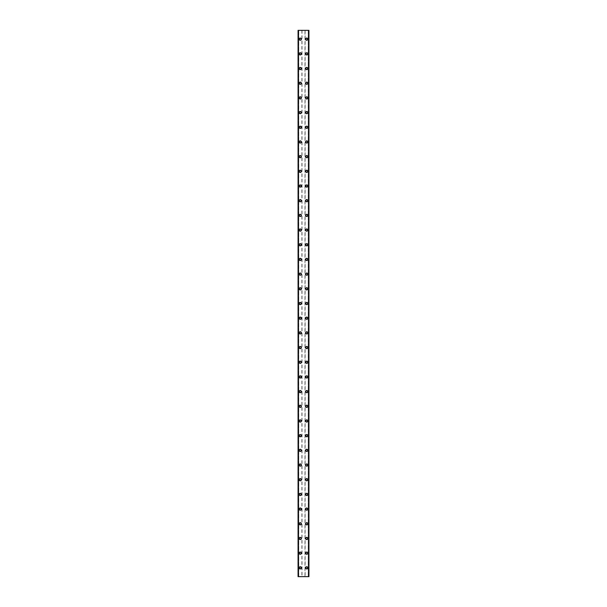 <?xml version="1.0" encoding="UTF-8"?>
<svg xmlns="http://www.w3.org/2000/svg" width="607" height="607" viewBox="0 0 607 607"><rect width="100%" height="100%" fill="white"/><g stroke="black" fill="none" stroke-linecap="round" stroke-linejoin="round"><path stroke-width="0.46" stroke-dasharray="3.04 2.28" d="M300.928 567.841A0.66 0.66 0 0 0 300.268 567.181A0.66 0.66 0 0 0 299.608 567.841A0.66 0.66 0 0 0 300.268 568.501A0.66 0.66 0 0 0 300.928 567.841A0.66 0.66 0 0 0 300.268 567.181A0.66 0.66 0 0 0 299.608 567.841A0.66 0.66 0 0 0 300.268 568.501A0.66 0.66 0 0 0 300.928 567.841M299.168 567.841A1.1 1.1 0 0 1 300.268 566.741A1.1 1.1 0 0 1 301.368 567.841A1.1 1.1 0 0 0 300.268 566.741A1.1 1.1 0 0 0 299.168 567.841A1.1 1.1 0 0 0 300.268 568.941A1.1 1.1 0 0 0 301.368 567.841A1.1 1.1 0 0 0 300.268 566.741A1.1 1.1 0 0 0 299.168 567.841A1.1 1.1 0 0 0 300.268 568.941A1.1 1.1 0 0 0 301.368 567.841A1.1 1.1 0 0 1 300.268 568.941A1.1 1.1 0 0 1 299.168 567.841M300.928 553.152A0.66 0.66 0 0 0 300.268 552.491A0.66 0.66 0 0 0 299.608 553.152A0.66 0.66 0 0 0 300.268 553.812A0.66 0.66 0 0 0 300.928 553.152A0.66 0.66 0 0 0 300.268 552.491A0.66 0.66 0 0 0 299.608 553.152A0.66 0.66 0 0 0 300.268 553.812A0.66 0.66 0 0 0 300.928 553.152M299.168 553.152A1.1 1.1 0 0 1 300.268 552.051A1.1 1.1 0 0 1 301.368 553.152A1.1 1.1 0 0 0 300.268 552.051A1.1 1.1 0 0 0 299.168 553.152A1.1 1.1 0 0 0 300.268 554.252A1.1 1.1 0 0 0 301.368 553.152A1.1 1.1 0 0 0 300.268 552.051A1.1 1.1 0 0 0 299.168 553.152A1.1 1.1 0 0 0 300.268 554.252A1.1 1.1 0 0 0 301.368 553.152A1.1 1.1 0 0 1 300.268 554.252A1.1 1.1 0 0 1 299.168 553.152M300.928 538.47A0.66 0.66 0 0 0 300.268 537.81A0.66 0.66 0 0 0 299.608 538.47A0.66 0.66 0 0 0 300.268 539.13A0.66 0.66 0 0 0 300.928 538.47A0.66 0.66 0 0 0 300.268 537.81A0.66 0.66 0 0 0 299.608 538.47A0.66 0.66 0 0 0 300.268 539.13A0.66 0.66 0 0 0 300.928 538.47M299.168 538.47A1.1 1.1 0 0 1 300.268 537.37A1.1 1.1 0 0 1 301.368 538.47A1.1 1.1 0 0 0 300.268 537.37A1.1 1.1 0 0 0 299.168 538.47A1.1 1.1 0 0 0 300.268 539.57A1.1 1.1 0 0 0 301.368 538.47A1.1 1.1 0 0 0 300.268 537.37A1.1 1.1 0 0 0 299.168 538.47A1.1 1.1 0 0 0 300.268 539.57A1.1 1.1 0 0 0 301.368 538.47A1.1 1.1 0 0 1 300.268 539.57A1.1 1.1 0 0 1 299.168 538.47M300.928 523.78A0.66 0.66 0 0 0 300.268 523.12A0.66 0.66 0 0 0 299.608 523.78A0.66 0.66 0 0 0 300.268 524.44A0.66 0.66 0 0 0 300.928 523.78A0.66 0.66 0 0 0 300.268 523.12A0.66 0.66 0 0 0 299.608 523.78A0.66 0.66 0 0 0 300.268 524.44A0.66 0.66 0 0 0 300.928 523.78M299.168 523.78A1.1 1.1 0 0 1 300.268 522.68A1.1 1.1 0 0 1 301.368 523.78A1.1 1.1 0 0 0 300.268 522.68A1.1 1.1 0 0 0 299.168 523.78A1.1 1.1 0 0 0 300.268 524.88A1.1 1.1 0 0 0 301.368 523.78A1.1 1.1 0 0 0 300.268 522.68A1.1 1.1 0 0 0 299.168 523.78A1.1 1.1 0 0 0 300.268 524.88A1.1 1.1 0 0 0 301.368 523.78A1.1 1.1 0 0 1 300.268 524.88A1.1 1.1 0 0 1 299.168 523.78M300.928 509.098A0.66 0.66 0 0 0 300.268 508.438A0.66 0.66 0 0 0 299.608 509.098A0.66 0.66 0 0 0 300.268 509.759A0.66 0.66 0 0 0 300.928 509.098A0.66 0.66 0 0 0 300.268 508.438A0.66 0.66 0 0 0 299.608 509.098A0.66 0.66 0 0 0 300.268 509.759A0.66 0.66 0 0 0 300.928 509.098M299.168 509.098A1.1 1.1 0 0 1 300.268 507.998A1.1 1.1 0 0 1 301.368 509.098A1.1 1.1 0 0 0 300.268 507.998A1.1 1.1 0 0 0 299.168 509.098A1.1 1.1 0 0 0 300.268 510.199A1.1 1.1 0 0 0 301.368 509.098A1.1 1.1 0 0 0 300.268 507.998A1.1 1.1 0 0 0 299.168 509.098A1.1 1.1 0 0 0 300.268 510.199A1.1 1.1 0 0 0 301.368 509.098A1.1 1.1 0 0 1 300.268 510.199A1.1 1.1 0 0 1 299.168 509.098M300.928 494.409A0.66 0.66 0 0 0 300.268 493.749A0.66 0.66 0 0 0 299.608 494.409A0.66 0.66 0 0 0 300.268 495.069A0.66 0.66 0 0 0 300.928 494.409A0.66 0.66 0 0 0 300.268 493.749A0.66 0.66 0 0 0 299.608 494.409A0.66 0.66 0 0 0 300.268 495.069A0.66 0.66 0 0 0 300.928 494.409M299.168 494.409A1.1 1.1 0 0 1 300.268 493.309A1.1 1.1 0 0 1 301.368 494.409A1.1 1.1 0 0 0 300.268 493.309A1.1 1.1 0 0 0 299.168 494.409A1.1 1.1 0 0 0 300.268 495.509A1.1 1.1 0 0 0 301.368 494.409A1.1 1.1 0 0 0 300.268 493.309A1.1 1.1 0 0 0 299.168 494.409A1.1 1.1 0 0 0 300.268 495.509A1.1 1.1 0 0 0 301.368 494.409A1.1 1.1 0 0 1 300.268 495.509A1.1 1.1 0 0 1 299.168 494.409M300.928 479.727A0.66 0.66 0 0 0 300.268 479.067A0.66 0.66 0 0 0 299.608 479.727A0.66 0.66 0 0 0 300.268 480.387A0.66 0.66 0 0 0 300.928 479.727A0.66 0.66 0 0 0 300.268 479.067A0.66 0.66 0 0 0 299.608 479.727A0.66 0.66 0 0 0 300.268 480.387A0.66 0.66 0 0 0 300.928 479.727M299.168 479.727A1.1 1.1 0 0 1 300.268 478.627A1.1 1.1 0 0 1 301.368 479.727A1.1 1.1 0 0 0 300.268 478.627A1.1 1.1 0 0 0 299.168 479.727A1.1 1.1 0 0 0 300.268 480.827A1.1 1.1 0 0 0 301.368 479.727A1.1 1.1 0 0 0 300.268 478.627A1.1 1.1 0 0 0 299.168 479.727A1.1 1.1 0 0 0 300.268 480.827A1.1 1.1 0 0 0 301.368 479.727A1.1 1.1 0 0 1 300.268 480.827A1.1 1.1 0 0 1 299.168 479.727M300.928 465.038A0.66 0.66 0 0 0 300.268 464.378A0.66 0.66 0 0 0 299.608 465.038A0.66 0.66 0 0 0 300.268 465.698A0.66 0.66 0 0 0 300.928 465.038A0.66 0.66 0 0 0 300.268 464.378A0.66 0.66 0 0 0 299.608 465.038A0.66 0.66 0 0 0 300.268 465.698A0.66 0.66 0 0 0 300.928 465.038M299.168 465.038A1.1 1.1 0 0 1 300.268 463.938A1.1 1.1 0 0 1 301.368 465.038A1.1 1.1 0 0 0 300.268 463.938A1.1 1.1 0 0 0 299.168 465.038A1.1 1.1 0 0 0 300.268 466.138A1.1 1.1 0 0 0 301.368 465.038A1.1 1.1 0 0 0 300.268 463.938A1.1 1.1 0 0 0 299.168 465.038A1.1 1.1 0 0 0 300.268 466.138A1.1 1.1 0 0 0 301.368 465.038A1.1 1.1 0 0 1 300.268 466.138A1.1 1.1 0 0 1 299.168 465.038M300.928 450.356A0.66 0.66 0 0 0 300.268 449.696A0.66 0.66 0 0 0 299.608 450.356A0.66 0.66 0 0 0 300.268 451.016A0.66 0.66 0 0 0 300.928 450.356A0.66 0.66 0 0 0 300.268 449.696A0.66 0.66 0 0 0 299.608 450.356A0.66 0.66 0 0 0 300.268 451.016A0.66 0.66 0 0 0 300.928 450.356M299.168 450.356A1.1 1.1 0 0 1 300.268 449.256A1.1 1.1 0 0 1 301.368 450.356A1.1 1.1 0 0 0 300.268 449.256A1.1 1.1 0 0 0 299.168 450.356A1.1 1.1 0 0 0 300.268 451.456A1.1 1.1 0 0 0 301.368 450.356A1.1 1.1 0 0 0 300.268 449.256A1.1 1.1 0 0 0 299.168 450.356A1.1 1.1 0 0 0 300.268 451.456A1.1 1.1 0 0 0 301.368 450.356A1.1 1.1 0 0 1 300.268 451.456A1.1 1.1 0 0 1 299.168 450.356M300.928 435.667A0.66 0.66 0 0 0 300.268 435.007A0.66 0.66 0 0 0 299.608 435.667A0.66 0.66 0 0 0 300.268 436.327A0.66 0.66 0 0 0 300.928 435.667A0.66 0.66 0 0 0 300.268 435.007A0.66 0.66 0 0 0 299.608 435.667A0.66 0.66 0 0 0 300.268 436.327A0.66 0.66 0 0 0 300.928 435.667M299.168 435.667A1.1 1.1 0 0 1 300.268 434.566A1.1 1.1 0 0 1 301.368 435.667A1.1 1.1 0 0 0 300.268 434.566A1.1 1.1 0 0 0 299.168 435.667A1.1 1.1 0 0 0 300.268 436.774A1.1 1.1 0 0 0 301.368 435.667A1.1 1.1 0 0 0 300.268 434.566A1.1 1.1 0 0 0 299.168 435.667A1.1 1.1 0 0 0 300.268 436.774A1.1 1.1 0 0 0 301.368 435.667A1.1 1.1 0 0 1 300.268 436.774A1.1 1.1 0 0 1 299.168 435.667M300.928 420.985A0.66 0.66 0 0 0 300.268 420.325A0.66 0.66 0 0 0 299.608 420.985A0.66 0.66 0 0 0 300.268 421.645A0.66 0.66 0 0 0 300.928 420.985A0.66 0.66 0 0 0 300.268 420.325A0.66 0.66 0 0 0 299.608 420.985A0.66 0.66 0 0 0 300.268 421.645A0.66 0.66 0 0 0 300.928 420.985M299.168 420.985A1.1 1.1 0 0 1 300.268 419.885A1.1 1.1 0 0 1 301.368 420.985A1.1 1.1 0 0 0 300.268 419.885A1.1 1.1 0 0 0 299.168 420.985A1.1 1.1 0 0 0 300.268 422.085A1.1 1.1 0 0 0 301.368 420.985A1.1 1.1 0 0 0 300.268 419.885A1.1 1.1 0 0 0 299.168 420.985A1.1 1.1 0 0 0 300.268 422.085A1.1 1.1 0 0 0 301.368 420.985A1.1 1.1 0 0 1 300.268 422.085A1.1 1.1 0 0 1 299.168 420.985M300.928 406.295A0.66 0.66 0 0 0 300.268 405.635A0.66 0.66 0 0 0 299.608 406.295A0.66 0.66 0 0 0 300.268 406.956A0.66 0.66 0 0 0 300.928 406.295A0.66 0.66 0 0 0 300.268 405.635A0.66 0.66 0 0 0 299.608 406.295A0.66 0.66 0 0 0 300.268 406.956A0.66 0.66 0 0 0 300.928 406.295M299.168 406.295A1.1 1.1 0 0 1 300.268 405.195A1.1 1.1 0 0 1 301.368 406.295A1.1 1.1 0 0 0 300.268 405.195A1.1 1.1 0 0 0 299.168 406.295A1.1 1.1 0 0 0 300.268 407.403A1.1 1.1 0 0 0 301.368 406.295A1.1 1.1 0 0 0 300.268 405.195A1.1 1.1 0 0 0 299.168 406.295A1.1 1.1 0 0 0 300.268 407.403A1.1 1.1 0 0 0 301.368 406.295A1.1 1.1 0 0 1 300.268 407.403A1.1 1.1 0 0 1 299.168 406.295M300.928 391.614A0.66 0.66 0 0 0 300.268 390.954A0.66 0.66 0 0 0 299.608 391.614A0.66 0.66 0 0 0 300.268 392.274A0.66 0.66 0 0 0 300.928 391.614A0.66 0.66 0 0 0 300.268 390.954A0.66 0.66 0 0 0 299.608 391.614A0.66 0.66 0 0 0 300.268 392.274A0.66 0.66 0 0 0 300.928 391.614M299.168 391.614A1.1 1.1 0 0 1 300.268 390.513A1.1 1.1 0 0 1 301.368 391.614A1.1 1.1 0 0 0 300.268 390.513A1.1 1.1 0 0 0 299.168 391.614A1.1 1.1 0 0 0 300.268 392.714A1.1 1.1 0 0 0 301.368 391.614A1.1 1.1 0 0 0 300.268 390.513A1.1 1.1 0 0 0 299.168 391.614A1.1 1.1 0 0 0 300.268 392.714A1.1 1.1 0 0 0 301.368 391.614A1.1 1.1 0 0 1 300.268 392.714A1.1 1.1 0 0 1 299.168 391.614M300.928 376.924A0.66 0.66 0 0 0 300.268 376.264A0.66 0.66 0 0 0 299.608 376.924A0.66 0.66 0 0 0 300.268 377.592A0.66 0.66 0 0 0 300.928 376.924A0.66 0.66 0 0 0 300.268 376.264A0.66 0.66 0 0 0 299.608 376.924A0.66 0.66 0 0 0 300.268 377.592A0.66 0.66 0 0 0 300.928 376.924M299.168 376.924A1.1 1.1 0 0 1 300.268 375.824A1.1 1.1 0 0 1 301.368 376.924A1.1 1.1 0 0 0 300.268 375.824A1.1 1.1 0 0 0 299.168 376.924A1.1 1.1 0 0 0 300.268 378.032A1.1 1.1 0 0 0 301.368 376.924A1.1 1.1 0 0 0 300.268 375.824A1.1 1.1 0 0 0 299.168 376.924A1.1 1.1 0 0 0 300.268 378.032A1.1 1.1 0 0 0 301.368 376.924A1.1 1.1 0 0 1 300.268 378.032A1.1 1.1 0 0 1 299.168 376.924M300.928 362.242A0.66 0.66 0 0 0 300.268 361.582A0.66 0.66 0 0 0 299.608 362.242A0.66 0.66 0 0 0 300.268 362.903A0.66 0.66 0 0 0 300.928 362.242A0.66 0.66 0 0 0 300.268 361.582A0.66 0.66 0 0 0 299.608 362.242A0.66 0.66 0 0 0 300.268 362.903A0.66 0.66 0 0 0 300.928 362.242M299.168 362.242A1.1 1.1 0 0 1 300.268 361.142A1.1 1.1 0 0 1 301.368 362.242A1.1 1.1 0 0 0 300.268 361.142A1.1 1.1 0 0 0 299.168 362.242A1.1 1.1 0 0 0 300.268 363.343A1.1 1.1 0 0 0 301.368 362.242A1.1 1.1 0 0 0 300.268 361.142A1.1 1.1 0 0 0 299.168 362.242A1.1 1.1 0 0 0 300.268 363.343A1.1 1.1 0 0 0 301.368 362.242A1.1 1.1 0 0 1 300.268 363.343A1.1 1.1 0 0 1 299.168 362.242M300.928 347.553A0.66 0.66 0 0 0 300.268 346.893A0.66 0.66 0 0 0 299.608 347.553A0.66 0.66 0 0 0 300.268 348.221A0.66 0.66 0 0 0 300.928 347.553A0.66 0.66 0 0 0 300.268 346.893A0.66 0.66 0 0 0 299.608 347.553A0.66 0.66 0 0 0 300.268 348.221A0.66 0.66 0 0 0 300.928 347.553M299.168 347.553A1.1 1.1 0 0 1 300.268 346.453A1.1 1.1 0 0 1 301.368 347.553A1.1 1.1 0 0 0 300.268 346.453A1.1 1.1 0 0 0 299.168 347.553A1.1 1.1 0 0 0 300.268 348.661A1.1 1.1 0 0 0 301.368 347.553A1.1 1.1 0 0 0 300.268 346.453A1.1 1.1 0 0 0 299.168 347.553A1.1 1.1 0 0 0 300.268 348.661A1.1 1.1 0 0 0 301.368 347.553A1.1 1.1 0 0 1 300.268 348.661A1.1 1.1 0 0 1 299.168 347.553M300.928 332.871A0.66 0.66 0 0 0 300.268 332.211A0.66 0.66 0 0 0 299.608 332.871A0.66 0.66 0 0 0 300.268 333.531A0.66 0.66 0 0 0 300.928 332.871A0.66 0.66 0 0 0 300.268 332.211A0.66 0.66 0 0 0 299.608 332.871A0.66 0.66 0 0 0 300.268 333.531A0.66 0.66 0 0 0 300.928 332.871M299.168 332.871A1.1 1.1 0 0 1 300.268 331.771A1.1 1.1 0 0 1 301.368 332.871A1.1 1.1 0 0 0 300.268 331.771A1.1 1.1 0 0 0 299.168 332.871A1.1 1.1 0 0 0 300.268 333.971A1.1 1.1 0 0 0 301.368 332.871A1.1 1.1 0 0 0 300.268 331.771A1.1 1.1 0 0 0 299.168 332.871A1.1 1.1 0 0 0 300.268 333.971A1.1 1.1 0 0 0 301.368 332.871A1.1 1.1 0 0 1 300.268 333.971A1.1 1.1 0 0 1 299.168 332.871M300.928 318.182A0.66 0.66 0 0 0 300.268 317.522A0.66 0.66 0 0 0 299.608 318.182A0.66 0.66 0 0 0 300.268 318.85A0.66 0.66 0 0 0 300.928 318.182A0.66 0.66 0 0 0 300.268 317.522A0.66 0.66 0 0 0 299.608 318.182A0.66 0.66 0 0 0 300.268 318.85A0.66 0.66 0 0 0 300.928 318.182M299.168 318.182A1.1 1.1 0 0 1 300.268 317.082A1.1 1.1 0 0 1 301.368 318.182A1.1 1.1 0 0 0 300.268 317.082A1.1 1.1 0 0 0 299.168 318.182A1.1 1.1 0 0 0 300.268 319.29A1.1 1.1 0 0 0 301.368 318.182A1.1 1.1 0 0 0 300.268 317.082A1.1 1.1 0 0 0 299.168 318.182A1.1 1.1 0 0 0 300.268 319.29A1.1 1.1 0 0 0 301.368 318.182A1.1 1.1 0 0 1 300.268 319.29A1.1 1.1 0 0 1 299.168 318.182M300.928 303.5A0.66 0.66 0 0 0 300.268 302.84A0.66 0.66 0 0 0 299.608 303.5A0.66 0.66 0 0 0 300.268 304.16A0.66 0.66 0 0 0 300.928 303.5A0.66 0.66 0 0 0 300.268 302.84A0.66 0.66 0 0 0 299.608 303.5A0.66 0.66 0 0 0 300.268 304.16A0.66 0.66 0 0 0 300.928 303.5M299.168 303.5A1.1 1.1 0 0 1 300.268 302.4A1.1 1.1 0 0 1 301.368 303.5A1.1 1.1 0 0 0 300.268 302.4A1.1 1.1 0 0 0 299.168 303.5A1.1 1.1 0 0 0 300.268 304.6A1.1 1.1 0 0 0 301.368 303.5A1.1 1.1 0 0 0 300.268 302.4A1.1 1.1 0 0 0 299.168 303.5A1.1 1.1 0 0 0 300.268 304.6A1.1 1.1 0 0 0 301.368 303.5A1.1 1.1 0 0 1 300.268 304.6A1.1 1.1 0 0 1 299.168 303.5M300.928 288.818A0.66 0.66 0 0 0 300.268 288.15A0.66 0.66 0 0 0 299.608 288.818A0.66 0.66 0 0 0 300.268 289.478A0.66 0.66 0 0 0 300.928 288.818A0.66 0.66 0 0 0 300.268 288.15A0.66 0.66 0 0 0 299.608 288.818A0.66 0.66 0 0 0 300.268 289.478A0.66 0.66 0 0 0 300.928 288.818M299.168 288.818A1.1 1.1 0 0 1 300.268 287.71A1.1 1.1 0 0 1 301.368 288.818A1.1 1.1 0 0 0 300.268 287.71A1.1 1.1 0 0 0 299.168 288.818A1.1 1.1 0 0 0 300.268 289.918A1.1 1.1 0 0 0 301.368 288.818A1.1 1.1 0 0 0 300.268 287.71A1.1 1.1 0 0 0 299.168 288.818A1.1 1.1 0 0 0 300.268 289.918A1.1 1.1 0 0 0 301.368 288.818A1.1 1.1 0 0 1 300.268 289.918A1.1 1.1 0 0 1 299.168 288.818M300.928 274.129A0.66 0.66 0 0 0 300.268 273.469A0.66 0.66 0 0 0 299.608 274.129A0.66 0.66 0 0 0 300.268 274.789A0.66 0.66 0 0 0 300.928 274.129A0.66 0.66 0 0 0 300.268 273.469A0.66 0.66 0 0 0 299.608 274.129A0.66 0.66 0 0 0 300.268 274.789A0.66 0.66 0 0 0 300.928 274.129M299.168 274.129A1.1 1.1 0 0 1 300.268 273.029A1.1 1.1 0 0 1 301.368 274.129A1.1 1.1 0 0 0 300.268 273.029A1.1 1.1 0 0 0 299.168 274.129A1.1 1.1 0 0 0 300.268 275.229A1.1 1.1 0 0 0 301.368 274.129A1.1 1.1 0 0 0 300.268 273.029A1.1 1.1 0 0 0 299.168 274.129A1.1 1.1 0 0 0 300.268 275.229A1.1 1.1 0 0 0 301.368 274.129A1.1 1.1 0 0 1 300.268 275.229A1.1 1.1 0 0 1 299.168 274.129M300.928 259.447A0.66 0.66 0 0 0 300.268 258.779A0.66 0.66 0 0 0 299.608 259.447A0.66 0.66 0 0 0 300.268 260.107A0.66 0.66 0 0 0 300.928 259.447A0.66 0.66 0 0 0 300.268 258.779A0.66 0.66 0 0 0 299.608 259.447A0.66 0.66 0 0 0 300.268 260.107A0.66 0.66 0 0 0 300.928 259.447M299.168 259.447A1.1 1.1 0 0 1 300.268 258.339A1.1 1.1 0 0 1 301.368 259.447A1.1 1.1 0 0 0 300.268 258.339A1.1 1.1 0 0 0 299.168 259.447A1.1 1.1 0 0 0 300.268 260.547A1.1 1.1 0 0 0 301.368 259.447A1.1 1.1 0 0 0 300.268 258.339A1.1 1.1 0 0 0 299.168 259.447A1.1 1.1 0 0 0 300.268 260.547A1.1 1.1 0 0 0 301.368 259.447A1.1 1.1 0 0 1 300.268 260.547A1.1 1.1 0 0 1 299.168 259.447M300.928 244.758A0.66 0.66 0 0 0 300.268 244.097A0.66 0.66 0 0 0 299.608 244.758A0.66 0.66 0 0 0 300.268 245.418A0.66 0.66 0 0 0 300.928 244.758A0.66 0.66 0 0 0 300.268 244.097A0.66 0.66 0 0 0 299.608 244.758A0.66 0.66 0 0 0 300.268 245.418A0.66 0.66 0 0 0 300.928 244.758M299.168 244.758A1.1 1.1 0 0 1 300.268 243.657A1.1 1.1 0 0 1 301.368 244.758A1.1 1.1 0 0 0 300.268 243.657A1.1 1.1 0 0 0 299.168 244.758A1.1 1.1 0 0 0 300.268 245.858A1.1 1.1 0 0 0 301.368 244.758A1.1 1.1 0 0 0 300.268 243.657A1.1 1.1 0 0 0 299.168 244.758A1.1 1.1 0 0 0 300.268 245.858A1.1 1.1 0 0 0 301.368 244.758A1.1 1.1 0 0 1 300.268 245.858A1.1 1.1 0 0 1 299.168 244.758M300.928 230.076A0.66 0.66 0 0 0 300.268 229.408A0.66 0.66 0 0 0 299.608 230.076A0.66 0.66 0 0 0 300.268 230.736A0.66 0.66 0 0 0 300.928 230.076A0.66 0.66 0 0 0 300.268 229.408A0.66 0.66 0 0 0 299.608 230.076A0.66 0.66 0 0 0 300.268 230.736A0.66 0.66 0 0 0 300.928 230.076M299.168 230.076A1.1 1.1 0 0 1 300.268 228.968A1.1 1.1 0 0 1 301.368 230.076A1.1 1.1 0 0 0 300.268 228.968A1.1 1.1 0 0 0 299.168 230.076A1.1 1.1 0 0 0 300.268 231.176A1.1 1.1 0 0 0 301.368 230.076A1.1 1.1 0 0 0 300.268 228.968A1.1 1.1 0 0 0 299.168 230.076A1.1 1.1 0 0 0 300.268 231.176A1.1 1.1 0 0 0 301.368 230.076A1.1 1.1 0 0 1 300.268 231.176A1.1 1.1 0 0 1 299.168 230.076M300.928 215.386A0.66 0.66 0 0 0 300.268 214.726A0.66 0.66 0 0 0 299.608 215.386A0.66 0.66 0 0 0 300.268 216.046A0.66 0.66 0 0 0 300.928 215.386A0.66 0.66 0 0 0 300.268 214.726A0.66 0.66 0 0 0 299.608 215.386A0.66 0.66 0 0 0 300.268 216.046A0.66 0.66 0 0 0 300.928 215.386M299.168 215.386A1.1 1.1 0 0 1 300.268 214.286A1.1 1.1 0 0 1 301.368 215.386A1.1 1.1 0 0 0 300.268 214.286A1.1 1.1 0 0 0 299.168 215.386A1.1 1.1 0 0 0 300.268 216.487A1.1 1.1 0 0 0 301.368 215.386A1.1 1.1 0 0 0 300.268 214.286A1.1 1.1 0 0 0 299.168 215.386A1.1 1.1 0 0 0 300.268 216.487A1.1 1.1 0 0 0 301.368 215.386A1.1 1.1 0 0 1 300.268 216.487A1.1 1.1 0 0 1 299.168 215.386M300.928 200.705A0.66 0.66 0 0 0 300.268 200.044A0.66 0.66 0 0 0 299.608 200.705A0.66 0.66 0 0 0 300.268 201.365A0.66 0.66 0 0 0 300.928 200.705A0.66 0.66 0 0 0 300.268 200.044A0.66 0.66 0 0 0 299.608 200.705A0.66 0.66 0 0 0 300.268 201.365A0.66 0.66 0 0 0 300.928 200.705M299.168 200.705A1.1 1.1 0 0 1 300.268 199.597A1.1 1.1 0 0 1 301.368 200.705A1.1 1.1 0 0 0 300.268 199.597A1.1 1.1 0 0 0 299.168 200.705A1.1 1.1 0 0 0 300.268 201.805A1.1 1.1 0 0 0 301.368 200.705A1.1 1.1 0 0 0 300.268 199.597A1.1 1.1 0 0 0 299.168 200.705A1.1 1.1 0 0 0 300.268 201.805A1.1 1.1 0 0 0 301.368 200.705A1.1 1.1 0 0 1 300.268 201.805A1.1 1.1 0 0 1 299.168 200.705M300.928 186.015A0.66 0.66 0 0 0 300.268 185.355A0.66 0.66 0 0 0 299.608 186.015A0.66 0.66 0 0 0 300.268 186.675A0.66 0.66 0 0 0 300.928 186.015A0.66 0.66 0 0 0 300.268 185.355A0.66 0.66 0 0 0 299.608 186.015A0.66 0.66 0 0 0 300.268 186.675A0.66 0.66 0 0 0 300.928 186.015M299.168 186.015A1.1 1.1 0 0 1 300.268 184.915A1.1 1.1 0 0 1 301.368 186.015A1.1 1.1 0 0 0 300.268 184.915A1.1 1.1 0 0 0 299.168 186.015A1.1 1.1 0 0 0 300.268 187.115A1.1 1.1 0 0 0 301.368 186.015A1.1 1.1 0 0 0 300.268 184.915A1.1 1.1 0 0 0 299.168 186.015A1.1 1.1 0 0 0 300.268 187.115A1.1 1.1 0 0 0 301.368 186.015A1.1 1.1 0 0 1 300.268 187.115A1.1 1.1 0 0 1 299.168 186.015M300.928 171.333A0.66 0.66 0 0 0 300.268 170.673A0.66 0.66 0 0 0 299.608 171.333A0.66 0.66 0 0 0 300.268 171.993A0.66 0.66 0 0 0 300.928 171.333A0.66 0.66 0 0 0 300.268 170.673A0.66 0.66 0 0 0 299.608 171.333A0.66 0.66 0 0 0 300.268 171.993A0.66 0.66 0 0 0 300.928 171.333M299.168 171.333A1.1 1.1 0 0 1 300.268 170.226A1.1 1.1 0 0 1 301.368 171.333A1.1 1.1 0 0 0 300.268 170.226A1.1 1.1 0 0 0 299.168 171.333A1.1 1.1 0 0 0 300.268 172.434A1.1 1.1 0 0 0 301.368 171.333A1.1 1.1 0 0 0 300.268 170.226A1.1 1.1 0 0 0 299.168 171.333A1.1 1.1 0 0 0 300.268 172.434A1.1 1.1 0 0 0 301.368 171.333A1.1 1.1 0 0 1 300.268 172.434A1.1 1.1 0 0 1 299.168 171.333M300.928 156.644A0.66 0.66 0 0 0 300.268 155.984A0.66 0.66 0 0 0 299.608 156.644A0.66 0.66 0 0 0 300.268 157.304A0.66 0.66 0 0 0 300.928 156.644A0.66 0.66 0 0 0 300.268 155.984A0.66 0.66 0 0 0 299.608 156.644A0.66 0.66 0 0 0 300.268 157.304A0.66 0.66 0 0 0 300.928 156.644M299.168 156.644A1.1 1.1 0 0 1 300.268 155.544A1.1 1.1 0 0 1 301.368 156.644A1.1 1.1 0 0 0 300.268 155.544A1.1 1.1 0 0 0 299.168 156.644A1.1 1.1 0 0 0 300.268 157.744A1.1 1.1 0 0 0 301.368 156.644A1.1 1.1 0 0 0 300.268 155.544A1.1 1.1 0 0 0 299.168 156.644A1.1 1.1 0 0 0 300.268 157.744A1.1 1.1 0 0 0 301.368 156.644A1.1 1.1 0 0 1 300.268 157.744A1.1 1.1 0 0 1 299.168 156.644M300.928 141.962A0.66 0.66 0 0 0 300.268 141.302A0.66 0.66 0 0 0 299.608 141.962A0.66 0.66 0 0 0 300.268 142.622A0.66 0.66 0 0 0 300.928 141.962A0.66 0.66 0 0 0 300.268 141.302A0.66 0.66 0 0 0 299.608 141.962A0.66 0.66 0 0 0 300.268 142.622A0.66 0.66 0 0 0 300.928 141.962M299.168 141.962A1.1 1.1 0 0 1 300.268 140.862A1.1 1.1 0 0 1 301.368 141.962A1.1 1.1 0 0 0 300.268 140.862A1.1 1.1 0 0 0 299.168 141.962A1.1 1.1 0 0 0 300.268 143.062A1.1 1.1 0 0 0 301.368 141.962A1.1 1.1 0 0 0 300.268 140.862A1.1 1.1 0 0 0 299.168 141.962A1.1 1.1 0 0 0 300.268 143.062A1.1 1.1 0 0 0 301.368 141.962A1.1 1.1 0 0 1 300.268 143.062A1.1 1.1 0 0 1 299.168 141.962M300.928 127.273A0.66 0.66 0 0 0 300.268 126.613A0.66 0.66 0 0 0 299.608 127.273A0.66 0.66 0 0 0 300.268 127.933A0.66 0.66 0 0 0 300.928 127.273A0.66 0.66 0 0 0 300.268 126.613A0.66 0.66 0 0 0 299.608 127.273A0.66 0.66 0 0 0 300.268 127.933A0.66 0.66 0 0 0 300.928 127.273M299.168 127.273A1.1 1.1 0 0 1 300.268 126.173A1.1 1.1 0 0 1 301.368 127.273A1.1 1.1 0 0 0 300.268 126.173A1.1 1.1 0 0 0 299.168 127.273A1.1 1.1 0 0 0 300.268 128.373A1.1 1.1 0 0 0 301.368 127.273A1.1 1.1 0 0 0 300.268 126.173A1.1 1.1 0 0 0 299.168 127.273A1.1 1.1 0 0 0 300.268 128.373A1.1 1.1 0 0 0 301.368 127.273A1.1 1.1 0 0 1 300.268 128.373A1.1 1.1 0 0 1 299.168 127.273M300.928 112.591A0.66 0.66 0 0 0 300.268 111.931A0.66 0.66 0 0 0 299.608 112.591A0.66 0.66 0 0 0 300.268 113.251A0.66 0.66 0 0 0 300.928 112.591A0.66 0.66 0 0 0 300.268 111.931A0.66 0.66 0 0 0 299.608 112.591A0.66 0.66 0 0 0 300.268 113.251A0.66 0.66 0 0 0 300.928 112.591M299.168 112.591A1.1 1.1 0 0 1 300.268 111.491A1.1 1.1 0 0 1 301.368 112.591A1.1 1.1 0 0 0 300.268 111.491A1.1 1.1 0 0 0 299.168 112.591A1.1 1.1 0 0 0 300.268 113.691A1.1 1.1 0 0 0 301.368 112.591A1.1 1.1 0 0 0 300.268 111.491A1.1 1.1 0 0 0 299.168 112.591A1.1 1.1 0 0 0 300.268 113.691A1.1 1.1 0 0 0 301.368 112.591A1.1 1.1 0 0 1 300.268 113.691A1.1 1.1 0 0 1 299.168 112.591M300.928 97.902A0.66 0.66 0 0 0 300.268 97.241A0.66 0.66 0 0 0 299.608 97.902A0.66 0.66 0 0 0 300.268 98.562A0.66 0.66 0 0 0 300.928 97.902A0.66 0.66 0 0 0 300.268 97.241A0.66 0.66 0 0 0 299.608 97.902A0.66 0.66 0 0 0 300.268 98.562A0.66 0.66 0 0 0 300.928 97.902M299.168 97.902A1.1 1.1 0 0 1 300.268 96.801A1.1 1.1 0 0 1 301.368 97.902A1.1 1.1 0 0 0 300.268 96.801A1.1 1.1 0 0 0 299.168 97.902A1.1 1.1 0 0 0 300.268 99.002A1.1 1.1 0 0 0 301.368 97.902A1.1 1.1 0 0 0 300.268 96.801A1.1 1.1 0 0 0 299.168 97.902A1.1 1.1 0 0 0 300.268 99.002A1.1 1.1 0 0 0 301.368 97.902A1.1 1.1 0 0 1 300.268 99.002A1.1 1.1 0 0 1 299.168 97.902M300.928 83.22A0.66 0.66 0 0 0 300.268 82.56A0.66 0.66 0 0 0 299.608 83.22A0.66 0.66 0 0 0 300.268 83.88A0.66 0.66 0 0 0 300.928 83.22A0.66 0.66 0 0 0 300.268 82.56A0.66 0.66 0 0 0 299.608 83.22A0.66 0.66 0 0 0 300.268 83.88A0.66 0.66 0 0 0 300.928 83.22M299.168 83.22A1.1 1.1 0 0 1 300.268 82.12A1.1 1.1 0 0 1 301.368 83.22A1.1 1.1 0 0 0 300.268 82.12A1.1 1.1 0 0 0 299.168 83.22A1.1 1.1 0 0 0 300.268 84.32A1.1 1.1 0 0 0 301.368 83.22A1.1 1.1 0 0 0 300.268 82.12A1.1 1.1 0 0 0 299.168 83.22A1.1 1.1 0 0 0 300.268 84.32A1.1 1.1 0 0 0 301.368 83.22A1.1 1.1 0 0 1 300.268 84.32A1.1 1.1 0 0 1 299.168 83.22M300.928 68.53A0.66 0.66 0 0 0 300.268 67.87A0.66 0.66 0 0 0 299.608 68.53A0.66 0.66 0 0 0 300.268 69.19A0.66 0.66 0 0 0 300.928 68.53A0.66 0.66 0 0 0 300.268 67.87A0.66 0.66 0 0 0 299.608 68.53A0.66 0.66 0 0 0 300.268 69.19A0.66 0.66 0 0 0 300.928 68.53M299.168 68.53A1.1 1.1 0 0 1 300.268 67.43A1.1 1.1 0 0 1 301.368 68.53A1.1 1.1 0 0 0 300.268 67.43A1.1 1.1 0 0 0 299.168 68.53A1.1 1.1 0 0 0 300.268 69.63A1.1 1.1 0 0 0 301.368 68.53A1.1 1.1 0 0 0 300.268 67.43A1.1 1.1 0 0 0 299.168 68.53A1.1 1.1 0 0 0 300.268 69.63A1.1 1.1 0 0 0 301.368 68.53A1.1 1.1 0 0 1 300.268 69.63A1.1 1.1 0 0 1 299.168 68.53M300.928 53.848A0.66 0.66 0 0 0 300.268 53.188A0.66 0.66 0 0 0 299.608 53.848A0.66 0.66 0 0 0 300.268 54.509A0.66 0.66 0 0 0 300.928 53.848A0.66 0.66 0 0 0 300.268 53.188A0.66 0.66 0 0 0 299.608 53.848A0.66 0.66 0 0 0 300.268 54.509A0.66 0.66 0 0 0 300.928 53.848M299.168 53.848A1.1 1.1 0 0 1 300.268 52.748A1.1 1.1 0 0 1 301.368 53.848A1.1 1.1 0 0 0 300.268 52.748A1.1 1.1 0 0 0 299.168 53.848A1.1 1.1 0 0 0 300.268 54.949A1.1 1.1 0 0 0 301.368 53.848A1.1 1.1 0 0 0 300.268 52.748A1.1 1.1 0 0 0 299.168 53.848A1.1 1.1 0 0 0 300.268 54.949A1.1 1.1 0 0 0 301.368 53.848A1.1 1.1 0 0 1 300.268 54.949A1.1 1.1 0 0 1 299.168 53.848M300.928 39.159A0.66 0.66 0 0 0 300.268 38.499A0.66 0.66 0 0 0 299.608 39.159A0.66 0.66 0 0 0 300.268 39.819A0.66 0.66 0 0 0 300.928 39.159A0.66 0.66 0 0 0 300.268 38.499A0.66 0.66 0 0 0 299.608 39.159A0.66 0.66 0 0 0 300.268 39.819A0.66 0.66 0 0 0 300.928 39.159M299.168 39.159A1.1 1.1 0 0 1 300.268 38.059A1.1 1.1 0 0 1 301.368 39.159A1.1 1.1 0 0 0 300.268 38.059A1.1 1.1 0 0 0 299.168 39.159A1.1 1.1 0 0 0 300.268 40.259A1.1 1.1 0 0 0 301.368 39.159A1.1 1.1 0 0 0 300.268 38.059A1.1 1.1 0 0 0 299.168 39.159A1.1 1.1 0 0 0 300.268 40.259A1.1 1.1 0 0 0 301.368 39.159A1.1 1.1 0 0 1 300.268 40.259A1.1 1.1 0 0 1 299.168 39.159M307.392 567.841A0.66 0.66 0 0 0 306.732 567.181A0.66 0.66 0 0 0 306.072 567.841A0.66 0.66 0 0 0 306.732 568.501A0.66 0.66 0 0 0 307.392 567.841A0.66 0.66 0 0 0 306.732 567.181A0.66 0.66 0 0 0 306.072 567.841A0.66 0.66 0 0 0 306.732 568.501A0.66 0.66 0 0 0 307.392 567.841M305.632 567.841A1.1 1.1 0 0 1 306.732 566.741A1.1 1.1 0 0 1 307.832 567.841A1.1 1.1 0 0 0 306.732 566.741A1.1 1.1 0 0 0 305.632 567.841A1.1 1.1 0 0 0 306.732 568.941A1.1 1.1 0 0 0 307.832 567.841A1.1 1.1 0 0 0 306.732 566.741A1.1 1.1 0 0 0 305.632 567.841A1.1 1.1 0 0 0 306.732 568.941A1.1 1.1 0 0 0 307.832 567.841A1.1 1.1 0 0 1 306.732 568.941A1.1 1.1 0 0 1 305.632 567.841M307.392 553.152A0.66 0.66 0 0 0 306.732 552.491A0.66 0.66 0 0 0 306.072 553.152A0.66 0.66 0 0 0 306.732 553.812A0.66 0.66 0 0 0 307.392 553.152A0.66 0.66 0 0 0 306.732 552.491A0.66 0.66 0 0 0 306.072 553.152A0.66 0.66 0 0 0 306.732 553.812A0.66 0.66 0 0 0 307.392 553.152M305.632 553.152A1.1 1.1 0 0 1 306.732 552.051A1.1 1.1 0 0 1 307.832 553.152A1.1 1.1 0 0 0 306.732 552.051A1.1 1.1 0 0 0 305.632 553.152A1.1 1.1 0 0 0 306.732 554.252A1.1 1.1 0 0 0 307.832 553.152A1.1 1.1 0 0 0 306.732 552.051A1.1 1.1 0 0 0 305.632 553.152A1.1 1.1 0 0 0 306.732 554.252A1.1 1.1 0 0 0 307.832 553.152A1.1 1.1 0 0 1 306.732 554.252A1.1 1.1 0 0 1 305.632 553.152M307.392 538.47A0.66 0.66 0 0 0 306.732 537.81A0.66 0.66 0 0 0 306.072 538.47A0.66 0.66 0 0 0 306.732 539.13A0.66 0.66 0 0 0 307.392 538.47A0.66 0.66 0 0 0 306.732 537.81A0.66 0.66 0 0 0 306.072 538.47A0.66 0.66 0 0 0 306.732 539.13A0.66 0.66 0 0 0 307.392 538.47M305.632 538.47A1.1 1.1 0 0 1 306.732 537.37A1.1 1.1 0 0 1 307.832 538.47A1.1 1.1 0 0 0 306.732 537.37A1.1 1.1 0 0 0 305.632 538.47A1.1 1.1 0 0 0 306.732 539.57A1.1 1.1 0 0 0 307.832 538.47A1.1 1.1 0 0 0 306.732 537.37A1.1 1.1 0 0 0 305.632 538.47A1.1 1.1 0 0 0 306.732 539.57A1.1 1.1 0 0 0 307.832 538.47A1.1 1.1 0 0 1 306.732 539.57A1.1 1.1 0 0 1 305.632 538.47M307.392 523.78A0.66 0.66 0 0 0 306.732 523.12A0.66 0.66 0 0 0 306.072 523.78A0.66 0.66 0 0 0 306.732 524.44A0.66 0.66 0 0 0 307.392 523.78A0.66 0.66 0 0 0 306.732 523.12A0.66 0.66 0 0 0 306.072 523.78A0.66 0.66 0 0 0 306.732 524.44A0.66 0.66 0 0 0 307.392 523.78M305.632 523.78A1.1 1.1 0 0 1 306.732 522.68A1.1 1.1 0 0 1 307.832 523.78A1.1 1.1 0 0 0 306.732 522.68A1.1 1.1 0 0 0 305.632 523.78A1.1 1.1 0 0 0 306.732 524.88A1.1 1.1 0 0 0 307.832 523.78A1.1 1.1 0 0 0 306.732 522.68A1.1 1.1 0 0 0 305.632 523.78A1.1 1.1 0 0 0 306.732 524.88A1.1 1.1 0 0 0 307.832 523.78A1.1 1.1 0 0 1 306.732 524.88A1.1 1.1 0 0 1 305.632 523.78M307.392 509.098A0.66 0.66 0 0 0 306.732 508.438A0.66 0.66 0 0 0 306.072 509.098A0.66 0.66 0 0 0 306.732 509.759A0.66 0.66 0 0 0 307.392 509.098A0.66 0.66 0 0 0 306.732 508.438A0.66 0.66 0 0 0 306.072 509.098A0.66 0.66 0 0 0 306.732 509.759A0.66 0.66 0 0 0 307.392 509.098M305.632 509.098A1.1 1.1 0 0 1 306.732 507.998A1.1 1.1 0 0 1 307.832 509.098A1.1 1.1 0 0 0 306.732 507.998A1.1 1.1 0 0 0 305.632 509.098A1.1 1.1 0 0 0 306.732 510.199A1.1 1.1 0 0 0 307.832 509.098A1.1 1.1 0 0 0 306.732 507.998A1.1 1.1 0 0 0 305.632 509.098A1.1 1.1 0 0 0 306.732 510.199A1.1 1.1 0 0 0 307.832 509.098A1.1 1.1 0 0 1 306.732 510.199A1.1 1.1 0 0 1 305.632 509.098M307.392 494.409A0.66 0.66 0 0 0 306.732 493.749A0.66 0.66 0 0 0 306.072 494.409A0.66 0.66 0 0 0 306.732 495.069A0.66 0.66 0 0 0 307.392 494.409A0.66 0.66 0 0 0 306.732 493.749A0.66 0.66 0 0 0 306.072 494.409A0.66 0.66 0 0 0 306.732 495.069A0.66 0.66 0 0 0 307.392 494.409M305.632 494.409A1.1 1.1 0 0 1 306.732 493.309A1.1 1.1 0 0 1 307.832 494.409A1.1 1.1 0 0 0 306.732 493.309A1.1 1.1 0 0 0 305.632 494.409A1.1 1.1 0 0 0 306.732 495.509A1.1 1.1 0 0 0 307.832 494.409A1.1 1.1 0 0 0 306.732 493.309A1.1 1.1 0 0 0 305.632 494.409A1.1 1.1 0 0 0 306.732 495.509A1.1 1.1 0 0 0 307.832 494.409A1.1 1.1 0 0 1 306.732 495.509A1.1 1.1 0 0 1 305.632 494.409M307.392 479.727A0.66 0.66 0 0 0 306.732 479.067A0.66 0.66 0 0 0 306.072 479.727A0.66 0.66 0 0 0 306.732 480.387A0.66 0.66 0 0 0 307.392 479.727A0.66 0.66 0 0 0 306.732 479.067A0.66 0.66 0 0 0 306.072 479.727A0.66 0.66 0 0 0 306.732 480.387A0.66 0.66 0 0 0 307.392 479.727M305.632 479.727A1.1 1.1 0 0 1 306.732 478.627A1.1 1.1 0 0 1 307.832 479.727A1.1 1.1 0 0 0 306.732 478.627A1.1 1.1 0 0 0 305.632 479.727A1.1 1.1 0 0 0 306.732 480.827A1.1 1.1 0 0 0 307.832 479.727A1.1 1.1 0 0 0 306.732 478.627A1.1 1.1 0 0 0 305.632 479.727A1.1 1.1 0 0 0 306.732 480.827A1.1 1.1 0 0 0 307.832 479.727A1.1 1.1 0 0 1 306.732 480.827A1.1 1.1 0 0 1 305.632 479.727M307.392 465.038A0.66 0.66 0 0 0 306.732 464.378A0.66 0.66 0 0 0 306.072 465.038A0.66 0.66 0 0 0 306.732 465.698A0.66 0.66 0 0 0 307.392 465.038A0.66 0.66 0 0 0 306.732 464.378A0.66 0.66 0 0 0 306.072 465.038A0.66 0.66 0 0 0 306.732 465.698A0.66 0.66 0 0 0 307.392 465.038M305.632 465.038A1.1 1.1 0 0 1 306.732 463.938A1.1 1.1 0 0 1 307.832 465.038A1.1 1.1 0 0 0 306.732 463.938A1.1 1.1 0 0 0 305.632 465.038A1.1 1.1 0 0 0 306.732 466.138A1.1 1.1 0 0 0 307.832 465.038A1.1 1.1 0 0 0 306.732 463.938A1.1 1.1 0 0 0 305.632 465.038A1.1 1.1 0 0 0 306.732 466.138A1.1 1.1 0 0 0 307.832 465.038A1.1 1.1 0 0 1 306.732 466.138A1.1 1.1 0 0 1 305.632 465.038M307.392 450.356A0.66 0.66 0 0 0 306.732 449.696A0.66 0.66 0 0 0 306.072 450.356A0.66 0.66 0 0 0 306.732 451.016A0.66 0.66 0 0 0 307.392 450.356A0.66 0.66 0 0 0 306.732 449.696A0.66 0.66 0 0 0 306.072 450.356A0.66 0.66 0 0 0 306.732 451.016A0.66 0.66 0 0 0 307.392 450.356M305.632 450.356A1.1 1.1 0 0 1 306.732 449.256A1.1 1.1 0 0 1 307.832 450.356A1.1 1.1 0 0 0 306.732 449.256A1.1 1.1 0 0 0 305.632 450.356A1.1 1.1 0 0 0 306.732 451.456A1.1 1.1 0 0 0 307.832 450.356A1.1 1.1 0 0 0 306.732 449.256A1.1 1.1 0 0 0 305.632 450.356A1.1 1.1 0 0 0 306.732 451.456A1.1 1.1 0 0 0 307.832 450.356A1.1 1.1 0 0 1 306.732 451.456A1.1 1.1 0 0 1 305.632 450.356M307.392 435.667A0.66 0.66 0 0 0 306.732 435.007A0.66 0.66 0 0 0 306.072 435.667A0.66 0.66 0 0 0 306.732 436.327A0.66 0.66 0 0 0 307.392 435.667A0.66 0.66 0 0 0 306.732 435.007A0.66 0.66 0 0 0 306.072 435.667A0.66 0.66 0 0 0 306.732 436.327A0.66 0.66 0 0 0 307.392 435.667M305.632 435.667A1.1 1.1 0 0 1 306.732 434.566A1.1 1.1 0 0 1 307.832 435.667A1.1 1.1 0 0 0 306.732 434.566A1.1 1.1 0 0 0 305.632 435.667A1.1 1.1 0 0 0 306.732 436.774A1.1 1.1 0 0 0 307.832 435.667A1.1 1.1 0 0 0 306.732 434.566A1.1 1.1 0 0 0 305.632 435.667A1.1 1.1 0 0 0 306.732 436.774A1.1 1.1 0 0 0 307.832 435.667A1.1 1.1 0 0 1 306.732 436.774A1.1 1.1 0 0 1 305.632 435.667M307.392 420.985A0.66 0.66 0 0 0 306.732 420.325A0.66 0.66 0 0 0 306.072 420.985A0.66 0.66 0 0 0 306.732 421.645A0.66 0.66 0 0 0 307.392 420.985A0.66 0.66 0 0 0 306.732 420.325A0.66 0.66 0 0 0 306.072 420.985A0.66 0.66 0 0 0 306.732 421.645A0.66 0.66 0 0 0 307.392 420.985M305.632 420.985A1.1 1.1 0 0 1 306.732 419.885A1.1 1.1 0 0 1 307.832 420.985A1.1 1.1 0 0 0 306.732 419.885A1.1 1.1 0 0 0 305.632 420.985A1.1 1.1 0 0 0 306.732 422.085A1.1 1.1 0 0 0 307.832 420.985A1.1 1.1 0 0 0 306.732 419.885A1.1 1.1 0 0 0 305.632 420.985A1.1 1.1 0 0 0 306.732 422.085A1.1 1.1 0 0 0 307.832 420.985A1.1 1.1 0 0 1 306.732 422.085A1.1 1.1 0 0 1 305.632 420.985M307.392 406.295A0.66 0.66 0 0 0 306.732 405.635A0.66 0.66 0 0 0 306.072 406.295A0.66 0.66 0 0 0 306.732 406.956A0.66 0.66 0 0 0 307.392 406.295A0.66 0.66 0 0 0 306.732 405.635A0.66 0.66 0 0 0 306.072 406.295A0.66 0.66 0 0 0 306.732 406.956A0.66 0.66 0 0 0 307.392 406.295M305.632 406.295A1.1 1.1 0 0 1 306.732 405.195A1.1 1.1 0 0 1 307.832 406.295A1.1 1.1 0 0 0 306.732 405.195A1.1 1.1 0 0 0 305.632 406.295A1.1 1.1 0 0 0 306.732 407.403A1.1 1.1 0 0 0 307.832 406.295A1.1 1.1 0 0 0 306.732 405.195A1.1 1.1 0 0 0 305.632 406.295A1.1 1.1 0 0 0 306.732 407.403A1.1 1.1 0 0 0 307.832 406.295A1.1 1.1 0 0 1 306.732 407.403A1.1 1.1 0 0 1 305.632 406.295M307.392 391.614A0.66 0.66 0 0 0 306.732 390.954A0.66 0.66 0 0 0 306.072 391.614A0.66 0.66 0 0 0 306.732 392.274A0.66 0.66 0 0 0 307.392 391.614A0.66 0.66 0 0 0 306.732 390.954A0.66 0.66 0 0 0 306.072 391.614A0.66 0.66 0 0 0 306.732 392.274A0.66 0.66 0 0 0 307.392 391.614M305.632 391.614A1.1 1.1 0 0 1 306.732 390.513A1.1 1.1 0 0 1 307.832 391.614A1.1 1.1 0 0 0 306.732 390.513A1.1 1.1 0 0 0 305.632 391.614A1.1 1.1 0 0 0 306.732 392.714A1.1 1.1 0 0 0 307.832 391.614A1.1 1.1 0 0 0 306.732 390.513A1.1 1.1 0 0 0 305.632 391.614A1.1 1.1 0 0 0 306.732 392.714A1.1 1.1 0 0 0 307.832 391.614A1.1 1.1 0 0 1 306.732 392.714A1.1 1.1 0 0 1 305.632 391.614M307.392 376.924A0.66 0.66 0 0 0 306.732 376.264A0.66 0.66 0 0 0 306.072 376.924A0.66 0.66 0 0 0 306.732 377.592A0.66 0.66 0 0 0 307.392 376.924A0.66 0.66 0 0 0 306.732 376.264A0.66 0.66 0 0 0 306.072 376.924A0.66 0.66 0 0 0 306.732 377.592A0.66 0.66 0 0 0 307.392 376.924M305.632 376.924A1.1 1.1 0 0 1 306.732 375.824A1.1 1.1 0 0 1 307.832 376.924A1.1 1.1 0 0 0 306.732 375.824A1.1 1.1 0 0 0 305.632 376.924A1.1 1.1 0 0 0 306.732 378.032A1.1 1.1 0 0 0 307.832 376.924A1.1 1.1 0 0 0 306.732 375.824A1.1 1.1 0 0 0 305.632 376.924A1.1 1.1 0 0 0 306.732 378.032A1.1 1.1 0 0 0 307.832 376.924A1.1 1.1 0 0 1 306.732 378.032A1.1 1.1 0 0 1 305.632 376.924M307.392 362.242A0.66 0.66 0 0 0 306.732 361.582A0.66 0.66 0 0 0 306.072 362.242A0.66 0.66 0 0 0 306.732 362.903A0.66 0.66 0 0 0 307.392 362.242A0.66 0.66 0 0 0 306.732 361.582A0.66 0.66 0 0 0 306.072 362.242A0.66 0.66 0 0 0 306.732 362.903A0.66 0.66 0 0 0 307.392 362.242M305.632 362.242A1.1 1.1 0 0 1 306.732 361.142A1.1 1.1 0 0 1 307.832 362.242A1.1 1.1 0 0 0 306.732 361.142A1.1 1.1 0 0 0 305.632 362.242A1.1 1.1 0 0 0 306.732 363.343A1.1 1.1 0 0 0 307.832 362.242A1.1 1.1 0 0 0 306.732 361.142A1.1 1.1 0 0 0 305.632 362.242A1.1 1.1 0 0 0 306.732 363.343A1.1 1.1 0 0 0 307.832 362.242A1.1 1.1 0 0 1 306.732 363.343A1.1 1.1 0 0 1 305.632 362.242M307.392 347.553A0.66 0.66 0 0 0 306.732 346.893A0.66 0.66 0 0 0 306.072 347.553A0.66 0.66 0 0 0 306.732 348.221A0.66 0.66 0 0 0 307.392 347.553A0.66 0.66 0 0 0 306.732 346.893A0.66 0.66 0 0 0 306.072 347.553A0.66 0.66 0 0 0 306.732 348.221A0.66 0.66 0 0 0 307.392 347.553M305.632 347.553A1.1 1.1 0 0 1 306.732 346.453A1.1 1.1 0 0 1 307.832 347.553A1.1 1.1 0 0 0 306.732 346.453A1.1 1.1 0 0 0 305.632 347.553A1.1 1.1 0 0 0 306.732 348.661A1.1 1.1 0 0 0 307.832 347.553A1.1 1.1 0 0 0 306.732 346.453A1.1 1.1 0 0 0 305.632 347.553A1.1 1.1 0 0 0 306.732 348.661A1.1 1.1 0 0 0 307.832 347.553A1.1 1.1 0 0 1 306.732 348.661A1.1 1.1 0 0 1 305.632 347.553M307.392 332.871A0.66 0.66 0 0 0 306.732 332.211A0.66 0.66 0 0 0 306.072 332.871A0.66 0.66 0 0 0 306.732 333.531A0.66 0.66 0 0 0 307.392 332.871A0.66 0.66 0 0 0 306.732 332.211A0.66 0.66 0 0 0 306.072 332.871A0.66 0.66 0 0 0 306.732 333.531A0.66 0.66 0 0 0 307.392 332.871M305.632 332.871A1.1 1.1 0 0 1 306.732 331.771A1.1 1.1 0 0 1 307.832 332.871A1.1 1.1 0 0 0 306.732 331.771A1.1 1.1 0 0 0 305.632 332.871A1.1 1.1 0 0 0 306.732 333.971A1.1 1.1 0 0 0 307.832 332.871A1.1 1.1 0 0 0 306.732 331.771A1.1 1.1 0 0 0 305.632 332.871A1.1 1.1 0 0 0 306.732 333.971A1.1 1.1 0 0 0 307.832 332.871A1.1 1.1 0 0 1 306.732 333.971A1.1 1.1 0 0 1 305.632 332.871M307.392 318.182A0.66 0.66 0 0 0 306.732 317.522A0.66 0.66 0 0 0 306.072 318.182A0.66 0.66 0 0 0 306.732 318.85A0.66 0.66 0 0 0 307.392 318.182A0.66 0.66 0 0 0 306.732 317.522A0.66 0.66 0 0 0 306.072 318.182A0.66 0.66 0 0 0 306.732 318.85A0.66 0.66 0 0 0 307.392 318.182M305.632 318.182A1.1 1.1 0 0 1 306.732 317.082A1.1 1.1 0 0 1 307.832 318.182A1.1 1.1 0 0 0 306.732 317.082A1.1 1.1 0 0 0 305.632 318.182A1.1 1.1 0 0 0 306.732 319.29A1.1 1.1 0 0 0 307.832 318.182A1.1 1.1 0 0 0 306.732 317.082A1.1 1.1 0 0 0 305.632 318.182A1.1 1.1 0 0 0 306.732 319.29A1.1 1.1 0 0 0 307.832 318.182A1.1 1.1 0 0 1 306.732 319.29A1.1 1.1 0 0 1 305.632 318.182M307.392 303.5A0.66 0.66 0 0 0 306.732 302.84A0.66 0.66 0 0 0 306.072 303.5A0.66 0.66 0 0 0 306.732 304.16A0.66 0.66 0 0 0 307.392 303.5A0.66 0.66 0 0 0 306.732 302.84A0.66 0.66 0 0 0 306.072 303.5A0.66 0.66 0 0 0 306.732 304.16A0.66 0.66 0 0 0 307.392 303.5M305.632 303.5A1.1 1.1 0 0 1 306.732 302.4A1.1 1.1 0 0 1 307.832 303.5A1.1 1.1 0 0 0 306.732 302.4A1.1 1.1 0 0 0 305.632 303.5A1.1 1.1 0 0 0 306.732 304.6A1.1 1.1 0 0 0 307.832 303.5A1.1 1.1 0 0 0 306.732 302.4A1.1 1.1 0 0 0 305.632 303.5A1.1 1.1 0 0 0 306.732 304.6A1.1 1.1 0 0 0 307.832 303.5A1.1 1.1 0 0 1 306.732 304.6A1.1 1.1 0 0 1 305.632 303.5M307.392 288.818A0.66 0.66 0 0 0 306.732 288.15A0.66 0.66 0 0 0 306.072 288.818A0.66 0.66 0 0 0 306.732 289.478A0.66 0.66 0 0 0 307.392 288.818A0.66 0.66 0 0 0 306.732 288.15A0.66 0.66 0 0 0 306.072 288.818A0.66 0.66 0 0 0 306.732 289.478A0.66 0.66 0 0 0 307.392 288.818M305.632 288.818A1.1 1.1 0 0 1 306.732 287.71A1.1 1.1 0 0 1 307.832 288.818A1.1 1.1 0 0 0 306.732 287.71A1.1 1.1 0 0 0 305.632 288.818A1.1 1.1 0 0 0 306.732 289.918A1.1 1.1 0 0 0 307.832 288.818A1.1 1.1 0 0 0 306.732 287.71A1.1 1.1 0 0 0 305.632 288.818A1.1 1.1 0 0 0 306.732 289.918A1.1 1.1 0 0 0 307.832 288.818A1.1 1.1 0 0 1 306.732 289.918A1.1 1.1 0 0 1 305.632 288.818M307.392 274.129A0.66 0.66 0 0 0 306.732 273.469A0.66 0.66 0 0 0 306.072 274.129A0.66 0.66 0 0 0 306.732 274.789A0.66 0.66 0 0 0 307.392 274.129A0.66 0.66 0 0 0 306.732 273.469A0.66 0.66 0 0 0 306.072 274.129A0.66 0.66 0 0 0 306.732 274.789A0.66 0.66 0 0 0 307.392 274.129M305.632 274.129A1.1 1.1 0 0 1 306.732 273.029A1.1 1.1 0 0 1 307.832 274.129A1.1 1.1 0 0 0 306.732 273.029A1.1 1.1 0 0 0 305.632 274.129A1.1 1.1 0 0 0 306.732 275.229A1.1 1.1 0 0 0 307.832 274.129A1.1 1.1 0 0 0 306.732 273.029A1.1 1.1 0 0 0 305.632 274.129A1.1 1.1 0 0 0 306.732 275.229A1.1 1.1 0 0 0 307.832 274.129A1.1 1.1 0 0 1 306.732 275.229A1.1 1.1 0 0 1 305.632 274.129M307.392 259.447A0.66 0.66 0 0 0 306.732 258.779A0.66 0.66 0 0 0 306.072 259.447A0.66 0.66 0 0 0 306.732 260.107A0.66 0.66 0 0 0 307.392 259.447A0.66 0.66 0 0 0 306.732 258.779A0.66 0.66 0 0 0 306.072 259.447A0.66 0.66 0 0 0 306.732 260.107A0.66 0.66 0 0 0 307.392 259.447M305.632 259.447A1.1 1.1 0 0 1 306.732 258.339A1.1 1.1 0 0 1 307.832 259.447A1.1 1.1 0 0 0 306.732 258.339A1.1 1.1 0 0 0 305.632 259.447A1.1 1.1 0 0 0 306.732 260.547A1.1 1.1 0 0 0 307.832 259.447A1.1 1.1 0 0 0 306.732 258.339A1.1 1.1 0 0 0 305.632 259.447A1.1 1.1 0 0 0 306.732 260.547A1.1 1.1 0 0 0 307.832 259.447A1.1 1.1 0 0 1 306.732 260.547A1.1 1.1 0 0 1 305.632 259.447M307.392 244.758A0.66 0.66 0 0 0 306.732 244.097A0.66 0.66 0 0 0 306.072 244.758A0.66 0.66 0 0 0 306.732 245.418A0.66 0.66 0 0 0 307.392 244.758A0.66 0.66 0 0 0 306.732 244.097A0.66 0.66 0 0 0 306.072 244.758A0.66 0.66 0 0 0 306.732 245.418A0.66 0.66 0 0 0 307.392 244.758M305.632 244.758A1.1 1.1 0 0 1 306.732 243.657A1.1 1.1 0 0 1 307.832 244.758A1.1 1.1 0 0 0 306.732 243.657A1.1 1.1 0 0 0 305.632 244.758A1.1 1.1 0 0 0 306.732 245.858A1.1 1.1 0 0 0 307.832 244.758A1.1 1.1 0 0 0 306.732 243.657A1.1 1.1 0 0 0 305.632 244.758A1.1 1.1 0 0 0 306.732 245.858A1.1 1.1 0 0 0 307.832 244.758A1.1 1.1 0 0 1 306.732 245.858A1.1 1.1 0 0 1 305.632 244.758M307.392 230.076A0.66 0.66 0 0 0 306.732 229.408A0.66 0.66 0 0 0 306.072 230.076A0.66 0.66 0 0 0 306.732 230.736A0.66 0.66 0 0 0 307.392 230.076A0.66 0.66 0 0 0 306.732 229.408A0.66 0.66 0 0 0 306.072 230.076A0.66 0.66 0 0 0 306.732 230.736A0.66 0.66 0 0 0 307.392 230.076M305.632 230.076A1.1 1.1 0 0 1 306.732 228.968A1.1 1.1 0 0 1 307.832 230.076A1.1 1.1 0 0 0 306.732 228.968A1.1 1.1 0 0 0 305.632 230.076A1.1 1.1 0 0 0 306.732 231.176A1.1 1.1 0 0 0 307.832 230.076A1.1 1.1 0 0 0 306.732 228.968A1.1 1.1 0 0 0 305.632 230.076A1.1 1.1 0 0 0 306.732 231.176A1.1 1.1 0 0 0 307.832 230.076A1.1 1.1 0 0 1 306.732 231.176A1.1 1.1 0 0 1 305.632 230.076M307.392 215.386A0.66 0.66 0 0 0 306.732 214.726A0.66 0.66 0 0 0 306.072 215.386A0.66 0.66 0 0 0 306.732 216.046A0.66 0.66 0 0 0 307.392 215.386A0.66 0.66 0 0 0 306.732 214.726A0.66 0.66 0 0 0 306.072 215.386A0.66 0.66 0 0 0 306.732 216.046A0.66 0.66 0 0 0 307.392 215.386M305.632 215.386A1.1 1.1 0 0 1 306.732 214.286A1.1 1.1 0 0 1 307.832 215.386A1.1 1.1 0 0 0 306.732 214.286A1.1 1.1 0 0 0 305.632 215.386A1.1 1.1 0 0 0 306.732 216.487A1.1 1.1 0 0 0 307.832 215.386A1.1 1.1 0 0 0 306.732 214.286A1.1 1.1 0 0 0 305.632 215.386A1.1 1.1 0 0 0 306.732 216.487A1.1 1.1 0 0 0 307.832 215.386A1.1 1.1 0 0 1 306.732 216.487A1.1 1.1 0 0 1 305.632 215.386M307.392 200.705A0.66 0.66 0 0 0 306.732 200.044A0.66 0.66 0 0 0 306.072 200.705A0.66 0.66 0 0 0 306.732 201.365A0.66 0.66 0 0 0 307.392 200.705A0.66 0.66 0 0 0 306.732 200.044A0.66 0.66 0 0 0 306.072 200.705A0.66 0.66 0 0 0 306.732 201.365A0.66 0.66 0 0 0 307.392 200.705M305.632 200.705A1.1 1.1 0 0 1 306.732 199.597A1.1 1.1 0 0 1 307.832 200.705A1.1 1.1 0 0 0 306.732 199.597A1.1 1.1 0 0 0 305.632 200.705A1.1 1.1 0 0 0 306.732 201.805A1.1 1.1 0 0 0 307.832 200.705A1.1 1.1 0 0 0 306.732 199.597A1.1 1.1 0 0 0 305.632 200.705A1.1 1.1 0 0 0 306.732 201.805A1.1 1.1 0 0 0 307.832 200.705A1.1 1.1 0 0 1 306.732 201.805A1.1 1.1 0 0 1 305.632 200.705M307.392 186.015A0.66 0.66 0 0 0 306.732 185.355A0.66 0.66 0 0 0 306.072 186.015A0.66 0.66 0 0 0 306.732 186.675A0.66 0.66 0 0 0 307.392 186.015A0.66 0.66 0 0 0 306.732 185.355A0.66 0.66 0 0 0 306.072 186.015A0.66 0.66 0 0 0 306.732 186.675A0.66 0.66 0 0 0 307.392 186.015M305.632 186.015A1.1 1.1 0 0 1 306.732 184.915A1.1 1.1 0 0 1 307.832 186.015A1.1 1.1 0 0 0 306.732 184.915A1.1 1.1 0 0 0 305.632 186.015A1.1 1.1 0 0 0 306.732 187.115A1.1 1.1 0 0 0 307.832 186.015A1.1 1.1 0 0 0 306.732 184.915A1.1 1.1 0 0 0 305.632 186.015A1.1 1.1 0 0 0 306.732 187.115A1.1 1.1 0 0 0 307.832 186.015A1.1 1.1 0 0 1 306.732 187.115A1.1 1.1 0 0 1 305.632 186.015M307.392 171.333A0.66 0.66 0 0 0 306.732 170.673A0.66 0.66 0 0 0 306.072 171.333A0.66 0.66 0 0 0 306.732 171.993A0.66 0.66 0 0 0 307.392 171.333A0.66 0.66 0 0 0 306.732 170.673A0.66 0.66 0 0 0 306.072 171.333A0.66 0.66 0 0 0 306.732 171.993A0.66 0.66 0 0 0 307.392 171.333M305.632 171.333A1.1 1.1 0 0 1 306.732 170.226A1.1 1.1 0 0 1 307.832 171.333A1.1 1.1 0 0 0 306.732 170.226A1.1 1.1 0 0 0 305.632 171.333A1.1 1.1 0 0 0 306.732 172.434A1.1 1.1 0 0 0 307.832 171.333A1.1 1.1 0 0 0 306.732 170.226A1.1 1.1 0 0 0 305.632 171.333A1.1 1.1 0 0 0 306.732 172.434A1.1 1.1 0 0 0 307.832 171.333A1.1 1.1 0 0 1 306.732 172.434A1.1 1.1 0 0 1 305.632 171.333M307.392 156.644A0.66 0.66 0 0 0 306.732 155.984A0.66 0.66 0 0 0 306.072 156.644A0.66 0.66 0 0 0 306.732 157.304A0.66 0.66 0 0 0 307.392 156.644A0.66 0.66 0 0 0 306.732 155.984A0.66 0.66 0 0 0 306.072 156.644A0.66 0.66 0 0 0 306.732 157.304A0.66 0.66 0 0 0 307.392 156.644M305.632 156.644A1.1 1.1 0 0 1 306.732 155.544A1.1 1.1 0 0 1 307.832 156.644A1.1 1.1 0 0 0 306.732 155.544A1.1 1.1 0 0 0 305.632 156.644A1.1 1.1 0 0 0 306.732 157.744A1.1 1.1 0 0 0 307.832 156.644A1.1 1.1 0 0 0 306.732 155.544A1.1 1.1 0 0 0 305.632 156.644A1.1 1.1 0 0 0 306.732 157.744A1.1 1.1 0 0 0 307.832 156.644A1.1 1.1 0 0 1 306.732 157.744A1.1 1.1 0 0 1 305.632 156.644M307.392 141.962A0.66 0.66 0 0 0 306.732 141.302A0.66 0.66 0 0 0 306.072 141.962A0.66 0.66 0 0 0 306.732 142.622A0.66 0.66 0 0 0 307.392 141.962A0.66 0.66 0 0 0 306.732 141.302A0.66 0.66 0 0 0 306.072 141.962A0.66 0.66 0 0 0 306.732 142.622A0.66 0.66 0 0 0 307.392 141.962M305.632 141.962A1.1 1.1 0 0 1 306.732 140.862A1.1 1.1 0 0 1 307.832 141.962A1.1 1.1 0 0 0 306.732 140.862A1.1 1.1 0 0 0 305.632 141.962A1.1 1.1 0 0 0 306.732 143.062A1.1 1.1 0 0 0 307.832 141.962A1.1 1.1 0 0 0 306.732 140.862A1.1 1.1 0 0 0 305.632 141.962A1.1 1.1 0 0 0 306.732 143.062A1.1 1.1 0 0 0 307.832 141.962A1.1 1.1 0 0 1 306.732 143.062A1.1 1.1 0 0 1 305.632 141.962M307.392 127.273A0.66 0.66 0 0 0 306.732 126.613A0.66 0.66 0 0 0 306.072 127.273A0.66 0.66 0 0 0 306.732 127.933A0.66 0.66 0 0 0 307.392 127.273A0.66 0.66 0 0 0 306.732 126.613A0.66 0.66 0 0 0 306.072 127.273A0.66 0.66 0 0 0 306.732 127.933A0.66 0.66 0 0 0 307.392 127.273M305.632 127.273A1.1 1.1 0 0 1 306.732 126.173A1.1 1.1 0 0 1 307.832 127.273A1.1 1.1 0 0 0 306.732 126.173A1.1 1.1 0 0 0 305.632 127.273A1.1 1.1 0 0 0 306.732 128.373A1.1 1.1 0 0 0 307.832 127.273A1.1 1.1 0 0 0 306.732 126.173A1.1 1.1 0 0 0 305.632 127.273A1.1 1.1 0 0 0 306.732 128.373A1.1 1.1 0 0 0 307.832 127.273A1.1 1.1 0 0 1 306.732 128.373A1.1 1.1 0 0 1 305.632 127.273M307.392 112.591A0.66 0.66 0 0 0 306.732 111.931A0.66 0.66 0 0 0 306.072 112.591A0.66 0.66 0 0 0 306.732 113.251A0.66 0.66 0 0 0 307.392 112.591A0.66 0.66 0 0 0 306.732 111.931A0.66 0.66 0 0 0 306.072 112.591A0.66 0.66 0 0 0 306.732 113.251A0.66 0.66 0 0 0 307.392 112.591M305.632 112.591A1.1 1.1 0 0 1 306.732 111.491A1.1 1.1 0 0 1 307.832 112.591A1.1 1.1 0 0 0 306.732 111.491A1.1 1.1 0 0 0 305.632 112.591A1.1 1.1 0 0 0 306.732 113.691A1.1 1.1 0 0 0 307.832 112.591A1.1 1.1 0 0 0 306.732 111.491A1.1 1.1 0 0 0 305.632 112.591A1.1 1.1 0 0 0 306.732 113.691A1.1 1.1 0 0 0 307.832 112.591A1.1 1.1 0 0 1 306.732 113.691A1.1 1.1 0 0 1 305.632 112.591M307.392 97.902A0.66 0.66 0 0 0 306.732 97.241A0.66 0.66 0 0 0 306.072 97.902A0.66 0.66 0 0 0 306.732 98.562A0.66 0.66 0 0 0 307.392 97.902A0.66 0.66 0 0 0 306.732 97.241A0.66 0.66 0 0 0 306.072 97.902A0.66 0.66 0 0 0 306.732 98.562A0.66 0.66 0 0 0 307.392 97.902M305.632 97.902A1.1 1.1 0 0 1 306.732 96.801A1.1 1.1 0 0 1 307.832 97.902A1.1 1.1 0 0 0 306.732 96.801A1.1 1.1 0 0 0 305.632 97.902A1.1 1.1 0 0 0 306.732 99.002A1.1 1.1 0 0 0 307.832 97.902A1.1 1.1 0 0 0 306.732 96.801A1.1 1.1 0 0 0 305.632 97.902A1.1 1.1 0 0 0 306.732 99.002A1.1 1.1 0 0 0 307.832 97.902A1.1 1.1 0 0 1 306.732 99.002A1.1 1.1 0 0 1 305.632 97.902M307.392 83.22A0.66 0.66 0 0 0 306.732 82.56A0.66 0.66 0 0 0 306.072 83.22A0.66 0.66 0 0 0 306.732 83.88A0.66 0.66 0 0 0 307.392 83.22A0.66 0.66 0 0 0 306.732 82.56A0.66 0.66 0 0 0 306.072 83.22A0.66 0.66 0 0 0 306.732 83.88A0.66 0.66 0 0 0 307.392 83.22M305.632 83.22A1.1 1.1 0 0 1 306.732 82.12A1.1 1.1 0 0 1 307.832 83.22A1.1 1.1 0 0 0 306.732 82.12A1.1 1.1 0 0 0 305.632 83.22A1.1 1.1 0 0 0 306.732 84.32A1.1 1.1 0 0 0 307.832 83.22A1.1 1.1 0 0 0 306.732 82.12A1.1 1.1 0 0 0 305.632 83.22A1.1 1.1 0 0 0 306.732 84.32A1.1 1.1 0 0 0 307.832 83.22A1.1 1.1 0 0 1 306.732 84.32A1.1 1.1 0 0 1 305.632 83.22M307.392 68.53A0.66 0.66 0 0 0 306.732 67.87A0.66 0.66 0 0 0 306.072 68.53A0.66 0.66 0 0 0 306.732 69.19A0.66 0.66 0 0 0 307.392 68.53A0.66 0.66 0 0 0 306.732 67.87A0.66 0.66 0 0 0 306.072 68.53A0.66 0.66 0 0 0 306.732 69.19A0.66 0.66 0 0 0 307.392 68.53M305.632 68.53A1.1 1.1 0 0 1 306.732 67.43A1.1 1.1 0 0 1 307.832 68.53A1.1 1.1 0 0 0 306.732 67.43A1.1 1.1 0 0 0 305.632 68.53A1.1 1.1 0 0 0 306.732 69.63A1.1 1.1 0 0 0 307.832 68.53A1.1 1.1 0 0 0 306.732 67.43A1.1 1.1 0 0 0 305.632 68.53A1.1 1.1 0 0 0 306.732 69.63A1.1 1.1 0 0 0 307.832 68.53A1.1 1.1 0 0 1 306.732 69.63A1.1 1.1 0 0 1 305.632 68.53M307.392 53.848A0.66 0.66 0 0 0 306.732 53.188A0.66 0.66 0 0 0 306.072 53.848A0.66 0.66 0 0 0 306.732 54.509A0.66 0.66 0 0 0 307.392 53.848A0.66 0.66 0 0 0 306.732 53.188A0.66 0.66 0 0 0 306.072 53.848A0.66 0.66 0 0 0 306.732 54.509A0.66 0.66 0 0 0 307.392 53.848M305.632 53.848A1.1 1.1 0 0 1 306.732 52.748A1.1 1.1 0 0 1 307.832 53.848A1.1 1.1 0 0 0 306.732 52.748A1.1 1.1 0 0 0 305.632 53.848A1.1 1.1 0 0 0 306.732 54.949A1.1 1.1 0 0 0 307.832 53.848A1.1 1.1 0 0 0 306.732 52.748A1.1 1.1 0 0 0 305.632 53.848A1.1 1.1 0 0 0 306.732 54.949A1.1 1.1 0 0 0 307.832 53.848A1.1 1.1 0 0 1 306.732 54.949A1.1 1.1 0 0 1 305.632 53.848M307.392 39.159A0.66 0.66 0 0 0 306.732 38.499A0.66 0.66 0 0 0 306.072 39.159A0.66 0.66 0 0 0 306.732 39.819A0.66 0.66 0 0 0 307.392 39.159A0.66 0.66 0 0 0 306.732 38.499A0.66 0.66 0 0 0 306.072 39.159A0.66 0.66 0 0 0 306.732 39.819A0.66 0.66 0 0 0 307.392 39.159M305.632 39.159A1.1 1.1 0 0 1 306.732 38.059A1.1 1.1 0 0 1 307.832 39.159A1.1 1.1 0 0 0 306.732 38.059A1.1 1.1 0 0 0 305.632 39.159A1.1 1.1 0 0 0 306.732 40.259A1.1 1.1 0 0 0 307.832 39.159A1.1 1.1 0 0 0 306.732 38.059A1.1 1.1 0 0 0 305.632 39.159A1.1 1.1 0 0 0 306.732 40.259A1.1 1.1 0 0 0 307.832 39.159A1.1 1.1 0 0 1 306.732 40.259A1.1 1.1 0 0 1 305.632 39.159M303.356 30.35L302.954 30.35L303.356 30.35M302.954 30.35L303.394 30.35L302.954 30.35M304.972 30.35L298.067 30.35L298.067 576.65L308.933 576.65L308.933 30.35L304.972 30.35L304.972 576.65M298.409 30.35L298.409 576.65M308.637 30.35L308.637 576.65M308.341 30.35L308.257 576.65L308.341 30.35M298.743 576.65L298.743 30.35L298.743 576.65M301.884 30.35L301.884 576.65M302.028 30.35L302.028 576.65M298.212 30.35L298.212 576.65M298.363 30.35L298.363 576.65M308.591 30.35L308.591 576.65M308.257 30.35L308.257 576.65L308.257 30.35M308.788 30.35L308.788 576.65M305.116 30.35L305.116 576.65M298.113 30.35L298.113 576.65L298.128 30.35M298.659 30.35L298.659 576.65L298.659 30.35M308.872 30.35L308.872 576.65L308.887 30.35"/><path stroke-width="0.91" d="M299.168 567.841A1.1 1.1 0 0 1 300.268 566.741A1.1 1.1 0 0 1 301.368 567.841A1.1 1.1 0 0 1 300.268 568.941A1.1 1.1 0 0 1 299.168 567.841M299.168 553.152A1.1 1.1 0 0 1 300.268 552.051A1.1 1.1 0 0 1 301.368 553.152A1.1 1.1 0 0 1 300.268 554.252A1.1 1.1 0 0 1 299.168 553.152M299.168 538.47A1.1 1.1 0 0 1 300.268 537.37A1.1 1.1 0 0 1 301.368 538.47A1.1 1.1 0 0 1 300.268 539.57A1.1 1.1 0 0 1 299.168 538.47M299.168 523.78A1.1 1.1 0 0 1 300.268 522.68A1.1 1.1 0 0 1 301.368 523.78A1.1 1.1 0 0 1 300.268 524.88A1.1 1.1 0 0 1 299.168 523.78M299.168 509.098A1.1 1.1 0 0 1 300.268 507.998A1.1 1.1 0 0 1 301.368 509.098A1.1 1.1 0 0 1 300.268 510.199A1.1 1.1 0 0 1 299.168 509.098M299.168 494.409A1.1 1.1 0 0 1 300.268 493.309A1.1 1.1 0 0 1 301.368 494.409A1.1 1.1 0 0 1 300.268 495.509A1.1 1.1 0 0 1 299.168 494.409M299.168 479.727A1.1 1.1 0 0 1 300.268 478.627A1.1 1.1 0 0 1 301.368 479.727A1.1 1.1 0 0 1 300.268 480.827A1.1 1.1 0 0 1 299.168 479.727M299.168 465.038A1.1 1.1 0 0 1 300.268 463.938A1.1 1.1 0 0 1 301.368 465.038A1.1 1.1 0 0 1 300.268 466.138A1.1 1.1 0 0 1 299.168 465.038M299.168 450.356A1.1 1.1 0 0 1 300.268 449.256A1.1 1.1 0 0 1 301.368 450.356A1.1 1.1 0 0 1 300.268 451.456A1.1 1.1 0 0 1 299.168 450.356M299.168 435.667A1.1 1.1 0 0 1 300.268 434.566A1.1 1.1 0 0 1 301.368 435.667A1.1 1.1 0 0 1 300.268 436.774A1.1 1.1 0 0 1 299.168 435.667M299.168 420.985A1.1 1.1 0 0 1 300.268 419.885A1.1 1.1 0 0 1 301.368 420.985A1.1 1.1 0 0 1 300.268 422.085A1.1 1.1 0 0 1 299.168 420.985M299.168 406.295A1.1 1.1 0 0 1 300.268 405.195A1.1 1.1 0 0 1 301.368 406.295A1.1 1.1 0 0 1 300.268 407.403A1.1 1.1 0 0 1 299.168 406.295M299.168 391.614A1.1 1.1 0 0 1 300.268 390.513A1.1 1.1 0 0 1 301.368 391.614A1.1 1.1 0 0 1 300.268 392.714A1.1 1.1 0 0 1 299.168 391.614M299.168 376.924A1.1 1.1 0 0 1 300.268 375.824A1.1 1.1 0 0 1 301.368 376.924A1.1 1.1 0 0 1 300.268 378.032A1.1 1.1 0 0 1 299.168 376.924M299.168 362.242A1.1 1.1 0 0 1 300.268 361.142A1.1 1.1 0 0 1 301.368 362.242A1.1 1.1 0 0 1 300.268 363.343A1.1 1.1 0 0 1 299.168 362.242M299.168 347.553A1.1 1.1 0 0 1 300.268 346.453A1.1 1.1 0 0 1 301.368 347.553A1.1 1.1 0 0 1 300.268 348.661A1.1 1.1 0 0 1 299.168 347.553M299.168 332.871A1.1 1.1 0 0 1 300.268 331.771A1.1 1.1 0 0 1 301.368 332.871A1.1 1.1 0 0 1 300.268 333.971A1.1 1.1 0 0 1 299.168 332.871M299.168 318.182A1.1 1.1 0 0 1 300.268 317.082A1.1 1.1 0 0 1 301.368 318.182A1.1 1.1 0 0 1 300.268 319.29A1.1 1.1 0 0 1 299.168 318.182M299.168 303.5A1.1 1.1 0 0 1 300.268 302.4A1.1 1.1 0 0 1 301.368 303.5A1.1 1.1 0 0 1 300.268 304.6A1.1 1.1 0 0 1 299.168 303.5M299.168 288.818A1.1 1.1 0 0 1 300.268 287.71A1.1 1.1 0 0 1 301.368 288.818A1.1 1.1 0 0 1 300.268 289.918A1.1 1.1 0 0 1 299.168 288.818M299.168 274.129A1.1 1.1 0 0 1 300.268 273.029A1.1 1.1 0 0 1 301.368 274.129A1.1 1.1 0 0 1 300.268 275.229A1.1 1.1 0 0 1 299.168 274.129M299.168 259.447A1.1 1.1 0 0 1 300.268 258.339A1.1 1.1 0 0 1 301.368 259.447A1.1 1.1 0 0 1 300.268 260.547A1.1 1.1 0 0 1 299.168 259.447M299.168 244.758A1.1 1.1 0 0 1 300.268 243.657A1.1 1.1 0 0 1 301.368 244.758A1.1 1.1 0 0 1 300.268 245.858A1.1 1.1 0 0 1 299.168 244.758M299.168 230.076A1.1 1.1 0 0 1 300.268 228.968A1.1 1.1 0 0 1 301.368 230.076A1.1 1.1 0 0 1 300.268 231.176A1.1 1.1 0 0 1 299.168 230.076M299.168 215.386A1.1 1.1 0 0 1 300.268 214.286A1.1 1.1 0 0 1 301.368 215.386A1.1 1.1 0 0 1 300.268 216.487A1.1 1.1 0 0 1 299.168 215.386M299.168 200.705A1.1 1.1 0 0 1 300.268 199.597A1.1 1.1 0 0 1 301.368 200.705A1.1 1.1 0 0 1 300.268 201.805A1.1 1.1 0 0 1 299.168 200.705M299.168 186.015A1.1 1.1 0 0 1 300.268 184.915A1.1 1.1 0 0 1 301.368 186.015A1.1 1.1 0 0 1 300.268 187.115A1.1 1.1 0 0 1 299.168 186.015M299.168 171.333A1.1 1.1 0 0 1 300.268 170.226A1.1 1.1 0 0 1 301.368 171.333A1.1 1.1 0 0 1 300.268 172.434A1.1 1.1 0 0 1 299.168 171.333M299.168 156.644A1.1 1.1 0 0 1 300.268 155.544A1.1 1.1 0 0 1 301.368 156.644A1.1 1.1 0 0 1 300.268 157.744A1.1 1.1 0 0 1 299.168 156.644M299.168 141.962A1.1 1.1 0 0 1 300.268 140.862A1.1 1.1 0 0 1 301.368 141.962A1.1 1.1 0 0 1 300.268 143.062A1.1 1.1 0 0 1 299.168 141.962M299.168 127.273A1.1 1.1 0 0 1 300.268 126.173A1.1 1.1 0 0 1 301.368 127.273A1.1 1.1 0 0 1 300.268 128.373A1.1 1.1 0 0 1 299.168 127.273M299.168 112.591A1.1 1.1 0 0 1 300.268 111.491A1.1 1.1 0 0 1 301.368 112.591A1.1 1.1 0 0 1 300.268 113.691A1.1 1.1 0 0 1 299.168 112.591M299.168 97.902A1.1 1.1 0 0 1 300.268 96.801A1.1 1.1 0 0 1 301.368 97.902A1.1 1.1 0 0 1 300.268 99.002A1.1 1.1 0 0 1 299.168 97.902M299.168 83.22A1.1 1.1 0 0 1 300.268 82.12A1.1 1.1 0 0 1 301.368 83.22A1.1 1.1 0 0 1 300.268 84.32A1.1 1.1 0 0 1 299.168 83.22M299.168 68.53A1.1 1.1 0 0 1 300.268 67.43A1.1 1.1 0 0 1 301.368 68.53A1.1 1.1 0 0 1 300.268 69.63A1.1 1.1 0 0 1 299.168 68.53M299.168 53.848A1.1 1.1 0 0 1 300.268 52.748A1.1 1.1 0 0 1 301.368 53.848A1.1 1.1 0 0 1 300.268 54.949A1.1 1.1 0 0 1 299.168 53.848M299.168 39.159A1.1 1.1 0 0 1 300.268 38.059A1.1 1.1 0 0 1 301.368 39.159A1.1 1.1 0 0 1 300.268 40.259A1.1 1.1 0 0 1 299.168 39.159M305.632 567.841A1.1 1.1 0 0 1 306.732 566.741A1.1 1.1 0 0 1 307.832 567.841A1.1 1.1 0 0 1 306.732 568.941A1.1 1.1 0 0 1 305.632 567.841M305.632 553.152A1.1 1.1 0 0 1 306.732 552.051A1.1 1.1 0 0 1 307.832 553.152A1.1 1.1 0 0 1 306.732 554.252A1.1 1.1 0 0 1 305.632 553.152M305.632 538.47A1.1 1.1 0 0 1 306.732 537.37A1.1 1.1 0 0 1 307.832 538.47A1.1 1.1 0 0 1 306.732 539.57A1.1 1.1 0 0 1 305.632 538.47M305.632 523.78A1.1 1.1 0 0 1 306.732 522.68A1.1 1.1 0 0 1 307.832 523.78A1.1 1.1 0 0 1 306.732 524.88A1.1 1.1 0 0 1 305.632 523.78M305.632 509.098A1.1 1.1 0 0 1 306.732 507.998A1.1 1.1 0 0 1 307.832 509.098A1.1 1.1 0 0 1 306.732 510.199A1.1 1.1 0 0 1 305.632 509.098M305.632 494.409A1.1 1.1 0 0 1 306.732 493.309A1.1 1.1 0 0 1 307.832 494.409A1.1 1.1 0 0 1 306.732 495.509A1.1 1.1 0 0 1 305.632 494.409M305.632 479.727A1.1 1.1 0 0 1 306.732 478.627A1.1 1.1 0 0 1 307.832 479.727A1.1 1.1 0 0 1 306.732 480.827A1.1 1.1 0 0 1 305.632 479.727M305.632 465.038A1.1 1.1 0 0 1 306.732 463.938A1.1 1.1 0 0 1 307.832 465.038A1.1 1.1 0 0 1 306.732 466.138A1.1 1.1 0 0 1 305.632 465.038M305.632 450.356A1.1 1.1 0 0 1 306.732 449.256A1.1 1.1 0 0 1 307.832 450.356A1.1 1.1 0 0 1 306.732 451.456A1.1 1.1 0 0 1 305.632 450.356M305.632 435.667A1.1 1.1 0 0 1 306.732 434.566A1.1 1.1 0 0 1 307.832 435.667A1.1 1.1 0 0 1 306.732 436.774A1.1 1.1 0 0 1 305.632 435.667M305.632 420.985A1.1 1.1 0 0 1 306.732 419.885A1.1 1.1 0 0 1 307.832 420.985A1.1 1.1 0 0 1 306.732 422.085A1.1 1.1 0 0 1 305.632 420.985M305.632 406.295A1.1 1.1 0 0 1 306.732 405.195A1.1 1.1 0 0 1 307.832 406.295A1.1 1.1 0 0 1 306.732 407.403A1.1 1.1 0 0 1 305.632 406.295M305.632 391.614A1.1 1.1 0 0 1 306.732 390.513A1.1 1.1 0 0 1 307.832 391.614A1.1 1.1 0 0 1 306.732 392.714A1.1 1.1 0 0 1 305.632 391.614M305.632 376.924A1.1 1.1 0 0 1 306.732 375.824A1.1 1.1 0 0 1 307.832 376.924A1.1 1.1 0 0 1 306.732 378.032A1.1 1.1 0 0 1 305.632 376.924M305.632 362.242A1.1 1.1 0 0 1 306.732 361.142A1.1 1.1 0 0 1 307.832 362.242A1.1 1.1 0 0 1 306.732 363.343A1.1 1.1 0 0 1 305.632 362.242M305.632 347.553A1.1 1.1 0 0 1 306.732 346.453A1.1 1.1 0 0 1 307.832 347.553A1.1 1.1 0 0 1 306.732 348.661A1.1 1.1 0 0 1 305.632 347.553M305.632 332.871A1.1 1.1 0 0 1 306.732 331.771A1.1 1.1 0 0 1 307.832 332.871A1.1 1.1 0 0 1 306.732 333.971A1.1 1.1 0 0 1 305.632 332.871M305.632 318.182A1.1 1.1 0 0 1 306.732 317.082A1.1 1.1 0 0 1 307.832 318.182A1.1 1.1 0 0 1 306.732 319.29A1.1 1.1 0 0 1 305.632 318.182M305.632 303.5A1.1 1.1 0 0 1 306.732 302.4A1.1 1.1 0 0 1 307.832 303.5A1.1 1.1 0 0 1 306.732 304.6A1.1 1.1 0 0 1 305.632 303.5M305.632 288.818A1.1 1.1 0 0 1 306.732 287.71A1.1 1.1 0 0 1 307.832 288.818A1.1 1.1 0 0 1 306.732 289.918A1.1 1.1 0 0 1 305.632 288.818M305.632 274.129A1.1 1.1 0 0 1 306.732 273.029A1.1 1.1 0 0 1 307.832 274.129A1.1 1.1 0 0 1 306.732 275.229A1.1 1.1 0 0 1 305.632 274.129M305.632 259.447A1.1 1.1 0 0 1 306.732 258.339A1.1 1.1 0 0 1 307.832 259.447A1.1 1.1 0 0 1 306.732 260.547A1.1 1.1 0 0 1 305.632 259.447M305.632 244.758A1.1 1.1 0 0 1 306.732 243.657A1.1 1.1 0 0 1 307.832 244.758A1.1 1.1 0 0 1 306.732 245.858A1.1 1.1 0 0 1 305.632 244.758M305.632 230.076A1.1 1.1 0 0 1 306.732 228.968A1.1 1.1 0 0 1 307.832 230.076A1.1 1.1 0 0 1 306.732 231.176A1.1 1.1 0 0 1 305.632 230.076M305.632 215.386A1.1 1.1 0 0 1 306.732 214.286A1.1 1.1 0 0 1 307.832 215.386A1.1 1.1 0 0 1 306.732 216.487A1.1 1.1 0 0 1 305.632 215.386M305.632 200.705A1.1 1.1 0 0 1 306.732 199.597A1.1 1.1 0 0 1 307.832 200.705A1.1 1.1 0 0 1 306.732 201.805A1.1 1.1 0 0 1 305.632 200.705M305.632 186.015A1.1 1.1 0 0 1 306.732 184.915A1.1 1.1 0 0 1 307.832 186.015A1.1 1.1 0 0 1 306.732 187.115A1.1 1.1 0 0 1 305.632 186.015M305.632 171.333A1.1 1.1 0 0 1 306.732 170.226A1.1 1.1 0 0 1 307.832 171.333A1.1 1.1 0 0 1 306.732 172.434A1.1 1.1 0 0 1 305.632 171.333M305.632 156.644A1.1 1.1 0 0 1 306.732 155.544A1.1 1.1 0 0 1 307.832 156.644A1.1 1.1 0 0 1 306.732 157.744A1.1 1.1 0 0 1 305.632 156.644M305.632 141.962A1.1 1.1 0 0 1 306.732 140.862A1.1 1.1 0 0 1 307.832 141.962A1.1 1.1 0 0 1 306.732 143.062A1.1 1.1 0 0 1 305.632 141.962M305.632 127.273A1.1 1.1 0 0 1 306.732 126.173A1.1 1.1 0 0 1 307.832 127.273A1.1 1.1 0 0 1 306.732 128.373A1.1 1.1 0 0 1 305.632 127.273M305.632 112.591A1.1 1.1 0 0 1 306.732 111.491A1.1 1.1 0 0 1 307.832 112.591A1.1 1.1 0 0 1 306.732 113.691A1.1 1.1 0 0 1 305.632 112.591M305.632 97.902A1.1 1.1 0 0 1 306.732 96.801A1.1 1.1 0 0 1 307.832 97.902A1.1 1.1 0 0 1 306.732 99.002A1.1 1.1 0 0 1 305.632 97.902M305.632 83.22A1.1 1.1 0 0 1 306.732 82.12A1.1 1.1 0 0 1 307.832 83.22A1.1 1.1 0 0 1 306.732 84.32A1.1 1.1 0 0 1 305.632 83.22M305.632 68.53A1.1 1.1 0 0 1 306.732 67.43A1.1 1.1 0 0 1 307.832 68.53A1.1 1.1 0 0 1 306.732 69.63A1.1 1.1 0 0 1 305.632 68.53M305.632 53.848A1.1 1.1 0 0 1 306.732 52.748A1.1 1.1 0 0 1 307.832 53.848A1.1 1.1 0 0 1 306.732 54.949A1.1 1.1 0 0 1 305.632 53.848M305.632 39.159A1.1 1.1 0 0 1 306.732 38.059A1.1 1.1 0 0 1 307.832 39.159A1.1 1.1 0 0 1 306.732 40.259A1.1 1.1 0 0 1 305.632 39.159M308.864 30.35L298.067 30.35L298.067 576.65L308.933 576.65L308.933 30.35L308.864 576.65M298.067 30.35L298.067 576.65L298.067 30.35M298.492 30.35L298.492 576.65M308.508 30.35L308.508 576.65M308.933 30.35L308.933 576.65L308.933 30.35M298.136 30.35L298.136 576.65M298.378 30.35L298.378 576.65M298.409 30.35L298.409 576.65M308.591 30.35L308.591 576.65M308.622 30.35L308.622 576.65"/></g></svg>
